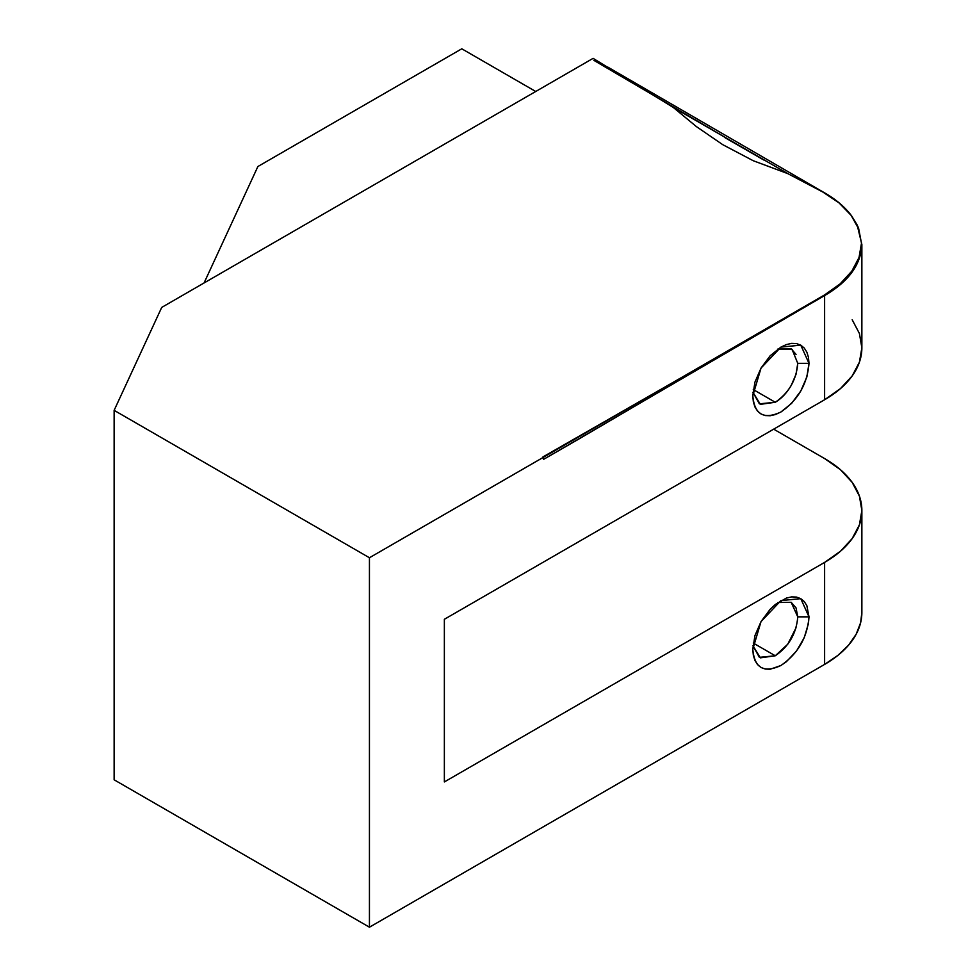 <?xml version="1.0" encoding="UTF-8"?>
<svg xmlns="http://www.w3.org/2000/svg" width="976" height="976" viewBox="0 0 976 976"><rect width="100%" height="100%" fill="white"/><g stroke="black" fill="none" stroke-linecap="round" stroke-linejoin="round"><path stroke-width="1.46" d="M797.758 616.844L796.038 607.889L791.17 602.29L777.933 602.521L791.17 602.29L797.758 616.844L808.994 616.844L800.771 598.654L780.898 600.618L761.024 621.59L752.801 649.284C754.472 668.035 763.83 673.44 780.898 665.51C797.965 653.737 807.335 637.511 808.994 616.844L797.758 616.844C796.428 633.375 788.925 646.356 775.273 655.774L753.277 643.074L775.273 655.774L759.389 657.348L752.96 645.77L760.353 657.848L775.273 655.774L787.766 644.197L796.05 627.763M775.273 402.271L759.389 403.844L752.96 392.279L760.353 404.345L775.273 402.271L753.277 389.57L775.273 402.271C781.447 398.611 786.741 393.023 791.17 385.508L796.038 374.272L797.758 363.34C796.428 379.871 788.937 392.852 775.273 402.271M787.913 173.667L673.294 107.458L593.115 58.353L673.294 107.458L696.4 126.599L722.752 144.68L753.228 160.723L787.913 173.667M593.884 60.366L763.427 159.808M607.828 67.112L823.573 192.272L787.888 173.679L822.902 192.065L839.067 202.923L851.157 215.403L858.746 229.031L861.479 243.244L859.039 257.481L851.804 271.169L840.202 283.809L824.586 294.923L369.44 557.747L114.131 410.347L161.711 307.416L593.115 58.353L161.711 307.416L114.131 410.347L114.131 779.8L369.44 927.2L824.622 664.4L837.908 655.384L848.498 645.246L856.147 634.266L860.625 622.712L861.869 612.379M824.622 458.574L773.663 429.159L824.622 458.574A127.161 73.407 180 0 1 861.869 510.485A127.161 73.407 180 0 1 824.622 562.396L824.622 664.4L369.44 927.2L369.44 557.747L543.534 457.232L543.534 459.391L578.317 439.334L824.622 294.898L824.622 399.745L444.361 619.284L444.361 781.935L824.622 562.396L824.622 664.4A127.161 73.407 0 0 0 861.869 612.489L861.869 510.485L859.417 496.162L852.182 482.388L840.434 469.7L824.622 458.574M763.757 160.003L724.595 137.445M535.726 91.488L461.782 48.8L257.884 166.518L204.057 282.979L257.884 166.518L461.782 48.8L535.726 91.488M777.933 349.005L791.17 348.786L796.05 354.398M808.994 363.34C807.335 384.007 797.965 400.233 780.898 412.006C763.83 419.936 754.472 414.532 752.801 395.78L761.024 368.086L780.898 347.114L800.771 345.15L808.994 363.34L797.758 363.34L808.994 363.34L808.445 357.289L806.847 352.141L804.248 348.029L800.759 345.15L796.489 343.576L791.634 343.381L786.375 344.577L780.885 347.127L770.137 355.801L761.036 368.086L754.948 382.104L752.801 395.78L753.35 401.844L754.948 406.98L757.547 411.091L761.036 413.983L765.306 415.556L770.162 415.739L775.42 414.544L780.922 411.994L791.658 403.32L800.759 391.047L806.847 377.017L808.994 363.34M797.758 363.34L792.085 349.384L777.933 349.018M852.182 319.738L859.417 333.511L861.869 347.834L859.417 362.157L852.182 375.919L840.434 388.619L824.622 399.745L444.361 619.284L444.361 781.935L824.622 562.396L840.434 551.269L852.182 538.581L859.417 524.807L861.869 510.485M808.994 616.844L806.847 605.645L804.261 601.545L800.759 598.654L796.501 597.08L791.658 596.885L786.375 598.081L775.42 604.4L770.162 609.28L761.036 621.578L754.948 635.62L752.801 649.284L753.338 655.311L754.948 660.484L757.535 664.583L761.036 667.486L765.294 669.048L770.137 669.243L780.885 665.522L786.375 661.728L796.489 651.053L804.248 637.645L808.445 623.53L808.994 616.844M824.622 399.745A127.161 73.407 0 0 0 861.869 347.834L861.869 244.586C860.954 264.679 848.534 281.674 824.622 295.557L824.622 399.745M861.869 244.525L857.172 225.017L851.609 215.891C844.923 206.9 835.578 199.031 823.585 192.284L839.067 202.923C844.74 207.815 848.766 211.975 851.157 215.403C855.952 222.601 858.49 227.14 858.746 229.031L861.479 243.244C862.089 251.003 858.856 260.311 851.804 271.169L840.202 283.809L824.622 295.557L542.973 456.902L543.534 459.391L824.622 295.557M673.294 107.458L696.4 126.599L722.752 144.68L753.228 160.723L787.705 173.557L673.294 107.458M369.44 557.747L369.44 927.2L114.131 779.8L114.131 410.347L369.44 557.747"/></g></svg>
